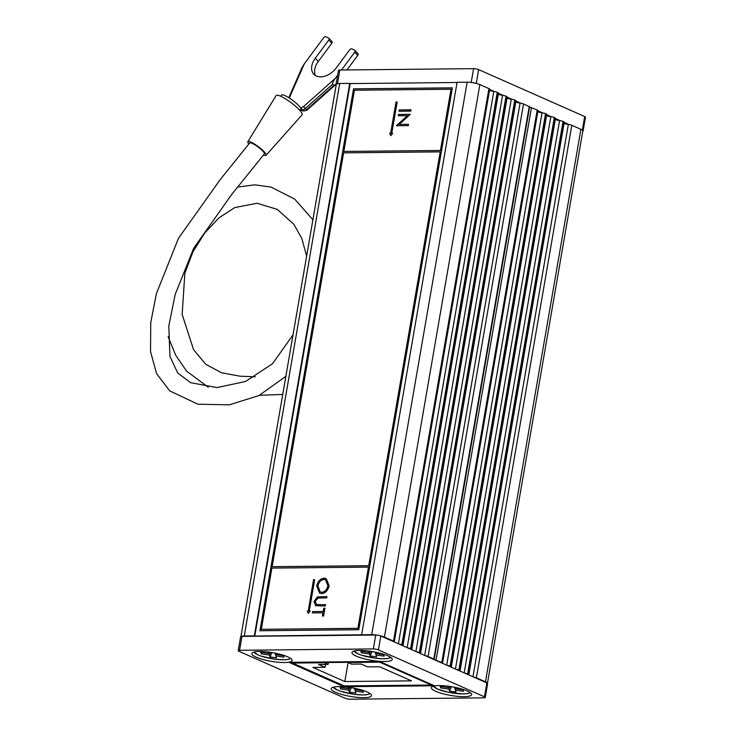 <?xml version="1.0" encoding="UTF-8"?>
<svg xmlns="http://www.w3.org/2000/svg" width="736" height="736" viewBox="0 0 736 736"><rect width="100%" height="100%" fill="white"/><g stroke="black" fill="none" stroke-linecap="round" stroke-linejoin="round"><path stroke-width="1.1" d="M529.598 107.014L537.206 109.986A3.662 0.782 9.8 0 1 537.988 110.639L442.557 663.136A3.662 0.782 -170.2 0 0 441.775 662.483L433.872 659.474M564.089 123.28A4.057 0.865 -170.2 0 0 568.339 124.439A3.662 0.782 9.8 0 1 571.808 125.304L580.897 129.324A9.163 1.96 9.8 0 1 582.838 130.953L487.444 683.256M487.388 683.22A9.163 1.96 -170.2 0 0 485.466 681.812L476.376 677.792A3.662 0.782 -170.2 0 0 473.506 677.019M555.33 119.398A4.057 0.865 -170.2 0 0 559.59 120.566A3.662 0.782 9.8 0 1 563.049 121.422L563.482 121.615A3.662 0.782 9.8 0 1 564.264 122.268L468.832 674.756A3.662 0.782 -170.2 0 0 468.05 674.112L467.618 673.918A3.662 0.782 -170.2 0 0 464.747 673.146M546.572 115.524A4.057 0.865 -170.2 0 0 550.832 116.693A3.662 0.782 9.8 0 1 554.291 117.548L554.723 117.742A3.662 0.782 9.8 0 1 555.505 118.395L460.074 670.882A3.662 0.782 -170.2 0 0 459.292 670.229L458.859 670.045A3.662 0.782 -170.2 0 0 455.989 669.263M537.814 111.651A4.057 0.865 -170.2 0 0 542.073 112.82A3.662 0.782 9.8 0 1 545.532 113.675L545.965 113.868A3.662 0.782 9.8 0 1 546.747 114.522L451.315 667.009A3.662 0.782 -170.2 0 0 450.533 666.356L450.101 666.163A3.662 0.782 -170.2 0 0 447.23 665.39M489.532 90.289A4.057 0.865 -170.2 0 0 489.955 90.5A4.057 0.865 -170.2 0 0 493.792 91.448A3.662 0.782 9.8 0 1 497.26 92.313L497.692 92.497A3.662 0.782 9.8 0 1 498.465 93.15L403.034 645.647A3.662 0.782 -170.2 0 0 402.252 644.994L401.828 644.8A3.662 0.782 -170.2 0 0 398.949 644.028M498.29 94.162A4.057 0.865 -170.2 0 0 498.714 94.374A4.057 0.865 -170.2 0 0 502.55 95.321A3.662 0.782 9.8 0 1 506.018 96.186L506.442 96.379A3.662 0.782 9.8 0 1 507.224 97.032L411.792 649.52A3.662 0.782 -170.2 0 0 411.01 648.867L410.587 648.674A3.662 0.782 -170.2 0 0 407.707 647.901M507.049 98.035A4.057 0.865 -170.2 0 0 507.472 98.247A4.057 0.865 -170.2 0 0 511.308 99.204A3.662 0.782 9.8 0 1 514.768 100.059L515.2 100.252A3.662 0.782 9.8 0 1 515.982 100.906L420.55 653.393A3.662 0.782 -170.2 0 0 419.768 652.74L419.336 652.556A3.662 0.782 -170.2 0 0 416.466 651.774M515.807 101.908A4.057 0.865 -170.2 0 0 516.23 102.129A4.057 0.865 -170.2 0 0 520.067 103.077A3.662 0.782 9.8 0 1 523.526 103.932L529.635 106.794L434.203 659.281L428.094 656.429A3.662 0.782 -170.2 0 0 425.224 655.656M376.657 635.067A9.163 1.96 -170.2 0 0 371.717 634.68L361.661 634.782L457.093 82.294L467.148 82.193A9.163 1.96 9.8 0 1 479.844 84.603L488.934 88.624A3.662 0.782 9.8 0 1 489.707 89.277L394.275 641.764A3.662 0.782 -170.2 0 0 393.502 641.111L384.413 637.091A9.163 1.96 -170.2 0 0 380.043 635.711M361.661 634.782L254.766 636.07L350.207 83.582L457.065 82.496M259.937 630.743L358.782 629.731L452.382 87.832L353.538 88.835L259.937 630.743M254.766 636.07L254.325 635.876L349.756 83.38L350.207 83.582M240.92 636.52L336.278 84.41A9.163 1.96 9.8 0 1 339.701 83.49L349.756 83.38M254.325 635.876L244.269 635.978A9.163 1.96 -170.2 0 0 241.261 636.447M389.703 133.372L390.788 135.7L392.684 133.336L391.754 133.345L397.173 101.991L396.042 102L390.623 133.363L389.703 133.372L390.844 135.626M354.43 90.234L343.85 151.441L440.432 150.466L451.002 89.249L354.43 90.234M407.486 115.672L398.222 115.764L398.452 114.448L410.246 114.328L399.234 124.412L408.526 124.32L408.296 125.635L396.492 125.755L407.486 115.672L396.548 125.451M399.004 111.246L399.234 109.922L411.028 109.802L410.798 111.127L399.004 111.246M308.108 611.055L307.188 611.064L308.274 613.392L310.169 611.036L309.249 611.046L314.658 579.683L313.527 579.692L308.228 611.11L307.188 611.064M368.46 567.125L271.888 568.1L261.308 629.317L357.889 628.332L368.46 567.125L357.889 628.332M316.701 585.976C317.842 581.256 320.335 578.652 324.19 578.165L326.168 578.551L329.13 585.727C327.998 590.52 325.478 593.142 321.577 593.612L319.58 593.225L316.811 586.022C317.952 581.302 320.445 578.698 324.3 578.211L324.19 578.165M317.29 596.933L326.95 596.574L326.72 597.89L318.072 598.037L315.229 601.459L316.673 604.615L325.551 604.67L325.321 605.995L315.634 605.691L314.005 601.551L317.29 596.933L326.94 596.62M316.517 604.55L325.542 604.725M312.579 611.579L323.168 611.469L323.72 608.267L324.935 608.258L323.601 615.977L322.386 615.995L322.938 612.794L312.349 612.895L312.579 611.579L323.168 611.469M452.373 87.878L353.648 88.881L260.056 630.734M261.308 629.317L358 628.388M343.85 151.441L440.542 150.512L451.002 89.249M272.127 566.692L368.819 565.763L440.192 151.874L343.611 152.858L272.127 566.692L368.708 565.708L440.192 151.874M324.3 578.211L326.223 578.57M319.636 593.253L316.811 586.022M320.28 592.011L321.917 592.342C325.064 591.91 327.097 589.748 328.017 585.856L325.625 579.821M321.807 592.296C324.953 591.864 326.986 589.692 327.906 585.81L325.57 579.793L323.969 579.48C320.841 579.913 318.826 582.056 317.915 585.911L320.224 591.992L321.917 592.342M315.698 605.719L314.005 601.551M314.125 601.597L317.4 596.979M323.279 611.524L323.72 608.267M323.84 608.313L324.926 608.304M322.506 615.995L322.938 612.794M312.469 612.895L312.69 611.625M398.342 115.764L398.452 114.448M398.562 114.494L410.237 114.374M408.517 124.366L399.234 124.412M399.124 111.246L399.234 109.922M399.344 109.977L411.019 109.857M314.649 579.738L313.637 579.747L308.228 611.11M310.123 611.082L309.249 611.046M307.298 611.119L308.329 613.327M397.164 102.037L396.152 102.046L390.733 133.409L389.813 133.418M392.638 133.391L391.754 133.345M438.978 685.584A20.433 4.379 9.8 0 1 459.558 688.381A20.433 4.379 9.8 0 1 471.583 694.085A20.433 4.379 9.8 0 1 464.011 696.661A20.433 4.379 9.8 0 1 441.379 693.294A20.433 4.379 9.8 0 1 431.572 687.176A20.433 4.379 9.8 0 1 438.978 685.584M367.154 691.978A20.433 4.379 9.8 0 1 371.45 695.097A20.433 4.379 9.8 0 1 358.717 697.48A20.433 4.379 9.8 0 1 335.57 692.3A20.433 4.379 9.8 0 1 331.439 688.188A20.433 4.379 9.8 0 1 346.187 686.992A20.433 4.379 9.8 0 1 367.154 691.978M387.89 655.831A20.433 4.379 9.8 0 1 392.196 658.95A20.433 4.379 9.8 0 1 379.463 661.333A20.433 4.379 9.8 0 1 356.316 656.144A20.433 4.379 9.8 0 1 352.185 652.041A20.433 4.379 9.8 0 1 366.933 650.845A20.433 4.379 9.8 0 1 387.89 655.831M287.758 656.843A20.433 4.379 9.8 0 1 292.054 659.971A20.433 4.379 9.8 0 1 279.33 662.354A20.433 4.379 9.8 0 1 256.183 657.165A20.433 4.379 9.8 0 1 252.052 653.053A20.433 4.379 9.8 0 1 266.8 651.866A20.433 4.379 9.8 0 1 287.758 656.843M434.488 685.777L379.472 661.434L288.981 662.345L343.997 686.697L434.488 685.777M484.463 696.817L378.414 649.888A3.662 0.782 -170.2 0 0 373.345 648.922L239.586 650.284A3.662 0.782 -170.2 0 0 238.225 650.652A3.662 0.782 -170.2 0 0 238.998 651.305L345.046 698.234A3.662 0.782 -170.2 0 0 350.124 699.2L483.874 697.838A3.662 0.782 -170.2 0 0 485.245 697.47A3.662 0.782 -170.2 0 0 484.463 696.817L486.864 682.925L380.816 636.005L378.414 649.888M373.345 648.922L375.737 635.039L241.988 636.392L239.586 650.284M375.737 635.039A3.662 0.782 9.8 0 1 380.816 636.005M486.864 682.925A3.662 0.782 9.8 0 1 487.646 683.578L485.245 697.47M238.225 650.652L240.617 636.76A3.662 0.782 9.8 0 1 241.988 636.392M344.126 685.924L343.997 686.697M336.692 83.95A3.662 0.782 -170.2 0 0 336.048 84.272L338.45 70.38A3.662 0.782 9.8 0 1 339.82 70.012L473.57 68.66A3.662 0.782 9.8 0 1 478.648 69.616L584.697 116.546A3.662 0.782 9.8 0 1 585.47 117.199L583.078 131.091A3.662 0.782 -170.2 0 0 582.82 130.732M489.679 89.452L494.38 91.531M498.438 93.325L503.139 95.413M507.196 97.207L511.897 99.286M515.954 101.08L520.656 103.16M537.961 110.814L542.662 112.902M546.719 114.696L551.42 116.776M555.478 118.57L560.179 120.649M564.227 122.443L568.937 124.531M475.474 83.223A3.662 0.782 -170.2 0 0 472.089 82.579M347.751 687.176L348.248 688.648L340.096 687.452L340.612 688.96L348.763 690.166L349.407 692.07L355.893 693.018L355.249 691.113L363.4 692.318L362.894 690.8L354.734 689.604L354.264 688.224M355.037 689.65L355.249 691.113M351.366 687.7L349.407 692.07M349.968 687.479L348.763 690.166M341.21 687.617L340.612 688.96M349.011 687.341L348.248 688.648M447.884 686.154L448.38 687.636L440.229 686.43L440.744 687.948L448.896 689.144L449.54 691.049L456.026 692.006L455.382 690.101L463.542 691.297L463.027 689.788L454.866 688.583L454.406 687.203M455.17 688.629L455.382 690.101M451.499 686.679L449.54 691.049M450.101 686.458L448.896 689.144M441.352 686.596L440.744 687.948M449.144 686.32L448.38 687.636M368.497 651.029L368.994 652.501L360.842 651.296L361.348 652.814L369.509 654.01L370.153 655.914L376.639 656.871L375.995 654.966L384.146 656.162L383.631 654.654L375.48 653.458L375.01 652.068M375.774 653.494L375.995 654.966M372.112 651.544L370.153 655.914M370.714 651.332L369.509 654.01M361.956 651.461L361.348 652.814M369.748 651.194L368.994 652.501M268.355 652.041L268.861 653.513L260.7 652.317L261.216 653.826L269.376 655.031L270.02 656.935L276.506 657.883L275.862 655.988L284.013 657.184L283.498 655.666L275.347 654.47L274.878 653.09M275.641 654.516L275.862 655.988M271.98 652.565L270.02 656.935M270.572 652.344L269.376 655.031M261.823 652.482L261.216 653.826M269.615 652.206L268.861 653.513M248.869 144.081A11.362 2.236 36.6 0 1 247.848 141.726A11.362 2.236 36.6 0 1 254.812 144.256A11.362 2.236 36.6 0 1 264.574 152.177A11.362 2.236 36.6 0 1 266.101 155.259A11.362 2.236 36.6 0 1 263.552 154.974M247.848 141.726L276.092 95.579A16.174 3.183 36.6 0 1 286 99.176A16.174 3.183 36.6 0 1 299.892 110.455A16.174 3.183 36.6 0 1 302.064 114.844L266.101 155.259M293.038 334.797L272.568 363.685L245.52 381.496L216.964 387.578L190.661 382.683L177.643 372.913L169.942 356.38L168.802 326.02L175.15 294.556L193.724 248.17L231.619 194.552L264.362 153.925A9.163 1.803 -143.4 0 0 257.048 146.271A9.163 1.803 -143.4 0 0 249.633 143.005L220.156 179.685L178.517 238.206L156.4 293.609L150.724 322.745L150.53 351.596L156.612 373.686L169.694 390.862L197.837 404.193L229.328 404.837L258.952 395.554L285.862 376.308M300.086 110.667L300.969 109.48A12.098 2.383 -143.4 0 0 301.061 109.268L302.1 107.162L300.978 108.67A12.098 2.383 -143.4 0 0 299.009 105.892A12.098 2.383 -143.4 0 0 288.751 97.695A12.098 2.383 -143.4 0 0 281.538 95.073L280.655 96.26M315.496 75.578A16.312 11.086 137.3 0 1 318.283 61.493L331.77 43.314A1.831 1.242 -42.7 0 0 331.945 41.52L328.937 38.263A1.831 1.242 -42.7 0 0 328.661 38.06L325.956 36.8A1.831 1.242 -42.7 0 0 323.711 37.692L304.336 63.811L289.285 98.026M341.495 69.994L354.734 52.155A1.831 1.242 -42.7 0 0 354.908 50.361A1.831 1.242 -42.7 0 0 354.623 50.158L351.928 48.898A1.831 1.242 -42.7 0 0 349.683 49.8L336.196 67.979A16.312 11.086 137.3 0 1 313.748 74.17A16.312 11.086 137.3 0 1 315.275 58.236L328.762 40.048A1.831 1.242 -42.7 0 0 328.937 38.263M346.969 69.938L357.742 55.412A1.831 1.242 -42.7 0 0 357.917 53.618L354.908 50.361M302.1 107.162A1.831 1.242 -42.7 0 0 303.582 106.573L335.358 78.264L337.612 75.238M335.358 78.264C333.224 81.291 332.313 83.26 332.635 84.171L305.311 108.505L306.489 109.784L333.813 85.45L332.635 84.171M333.813 85.45L336.058 84.226M288.77 97.704L301.944 67.767L304.336 63.811M324.42 662.74L328.127 664.378L318.633 664.47L325.036 667.304L312.929 667.432L344.816 681.536L411.516 680.864L379.629 666.752L367.522 666.871L361.118 664.047L351.633 664.139L347.926 662.501A1.831 1.159 -90.6 0 1 347.668 662.326L324.153 662.566A1.831 1.159 89.4 0 0 324.42 662.74L292.624 663.062L344.273 685.915L431.36 685.032L379.721 662.179L347.926 662.501M325.533 664.406L325.036 667.304M328.44 662.52L328.127 664.378M348.091 662.575L344.816 681.536M441.775 662.483L537.206 109.986M436.062 659.953L531.493 107.456M485.466 681.812L580.897 129.324M476.376 677.792L571.808 125.304M472.944 676.77L568.339 124.439M468.05 674.112L563.482 121.615M467.618 673.918L563.049 121.422M464.186 672.897L559.59 120.566M459.292 670.229L554.723 117.742M458.859 670.045L554.291 117.548M455.428 669.015L550.832 116.693M450.533 666.356L545.965 113.868M450.101 666.163L545.532 113.675M446.669 665.142L542.073 112.82M433.817 658.959L529.248 106.462M428.094 656.429L523.526 103.932M424.663 655.408L520.067 103.077M419.768 652.74L515.2 100.252M419.336 652.556L514.768 100.059M415.904 651.526L511.308 99.204M411.01 648.867L506.442 96.379M410.587 648.674L506.018 96.186M407.146 647.652L502.55 95.321M402.252 644.994L497.692 92.497M401.828 644.8L497.26 92.313M398.388 643.779L493.792 91.448M393.502 641.111L488.934 88.624M384.413 637.091L479.844 84.603M371.717 634.68L467.148 82.193M244.269 635.978L339.701 83.49M582.342 130.143L584.697 116.546M478.648 69.616L476.266 83.416M339.82 70.012L337.456 83.692M471.187 82.46L473.57 68.66M333.436 687.157A18.621 3.993 -170.2 0 0 337.364 690.028A18.621 3.993 -170.2 0 0 356.509 694.572A18.621 3.993 -170.2 0 0 369.914 693.459M433.568 686.145A18.621 3.993 -170.2 0 0 437.497 689.016A18.621 3.993 -170.2 0 0 456.642 693.56A18.621 3.993 -170.2 0 0 470.056 692.447M354.182 651.01A18.621 3.993 -170.2 0 0 358.101 653.881A18.621 3.993 -170.2 0 0 377.255 658.426A18.621 3.993 -170.2 0 0 390.66 657.312M254.04 652.022A18.621 3.993 -170.2 0 0 257.968 654.893A18.621 3.993 -170.2 0 0 277.122 659.438A18.621 3.993 -170.2 0 0 290.527 658.324M318.283 61.493L315.275 58.236M357.742 55.412L354.734 52.155M300.711 109.839L302.735 110.777L301.061 109.268M331.77 43.314L328.762 40.048M303.582 106.573L305.311 108.505A3.662 2.493 137.3 0 1 301.548 109.498A1.831 1.297 -65 0 1 301.226 108.735M303.03 110.998A1.831 1.297 115 0 1 302.735 110.777A3.662 2.493 -42.7 0 0 306.489 109.784L306.903 110.207L303.03 110.998L299.856 109.701M291.971 662.317A1.831 1.159 89.4 0 0 292.624 663.062A1.831 1.362 113.9 0 1 292.192 662.97L343.832 685.832A1.831 1.362 -66.1 0 0 344.273 685.915A1.831 1.159 89.4 0 0 344.595 685.989L431.692 685.096A1.831 1.159 -90.6 0 1 431.36 685.032A1.831 1.362 -66.1 0 0 432.17 684.756M380.521 661.894A1.831 1.362 113.9 0 1 379.721 662.179A1.831 1.159 -90.6 0 1 379.068 661.434M343.832 685.832A1.831 1.831 0 0 0 344.595 685.989A1.831 1.159 89.4 0 0 344.917 685.906M333.261 687.203L337.272 690.009L340.602 691.279L354.182 694.306L362.701 694.95L367.586 694.572L370.061 693.56M433.403 686.191L437.405 688.997L448.058 692.208L462.834 693.928L467.728 693.551L470.194 692.548M354.007 651.056L358.018 653.862L361.339 655.123L374.928 658.159L383.447 658.794L388.332 658.426L390.807 657.414M253.874 652.068L257.885 654.874L261.206 656.144L274.795 659.171L283.314 659.815L288.199 659.438L290.665 658.426M255.272 376.795L239.982 376.179L221.444 372.747L205.758 364.311L193.568 349.664L182.151 314.41L184.874 273.176L192.933 251.868L204.691 233.027L219.034 217.828L234.793 207.552L257.057 203.237L277.306 209.42L293.876 224.324L301.889 238.639L306.627 256.128M282.734 394.432L259.486 395.296M208.279 387.274L186.567 371.119L175.628 355.12L168.13 336.656M237.802 187.036L254.739 184.828L271.05 187.091L294.713 199.106L312.892 219.806M335.653 84.603L306.903 110.207M431.692 685.096A1.831 1.831 0 0 0 432.501 684.903M291.41 662.326A1.831 1.831 0 0 0 292.192 662.97"/></g></svg>
